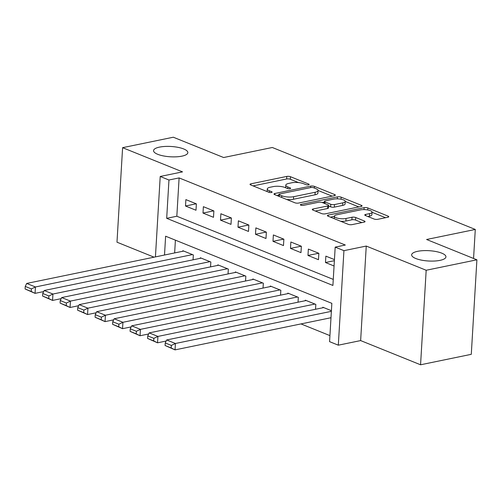 <?xml version="1.0" encoding="UTF-8"?>
<svg xmlns="http://www.w3.org/2000/svg" width="502" height="502" viewBox="0 0 502 502"><rect width="100%" height="100%" fill="white"/><g stroke="black" fill="none" stroke-linecap="round" stroke-linejoin="round"><path stroke-width="0.75" d="M308.535 184.849A1.845 0.552 3.4 0 0 309.169 184.472A1.845 0.552 3.4 0 0 308.724 184.077L290.476 176.71A2.635 0.791 3.4 0 0 286.767 176.428L250.925 183.82A2.635 0.791 3.4 0 0 250.015 184.353A2.635 0.791 3.4 0 0 250.649 184.918L268.896 192.291A1.845 0.552 3.4 0 0 271.494 192.486A1.845 0.552 3.4 0 0 272.134 192.109A1.845 0.552 3.4 0 0 271.689 191.714L269.323 190.76A8.427 2.535 3.4 0 1 267.284 188.947A8.427 2.535 3.4 0 1 270.202 187.227L273.188 186.612A8.427 2.535 3.4 0 1 285.054 187.516L287.42 188.47A1.845 0.552 3.4 0 0 290.012 188.67A1.845 0.552 3.4 0 0 290.652 188.294A1.845 0.552 3.4 0 0 290.206 187.899L287.847 186.945A8.427 2.535 3.4 0 1 285.801 185.131A8.427 2.535 3.4 0 1 288.719 183.412L291.706 182.797A8.427 2.535 3.4 0 1 303.578 183.701L305.938 184.654A1.845 0.552 3.4 0 0 308.535 184.849M417.595 251.326A17.175 5.164 3.4 0 0 411.653 254.828A17.175 5.164 3.4 0 0 421.517 260.136A17.175 5.164 3.4 0 0 439.99 260.369A17.175 5.164 3.4 0 0 445.939 256.867A17.175 5.164 3.4 0 0 436.075 251.558A17.175 5.164 3.4 0 0 417.595 251.326M159.51 147.111A17.175 5.164 3.4 0 0 153.562 150.613A17.175 5.164 3.4 0 0 163.426 155.921A17.175 5.164 3.4 0 0 181.906 156.153A17.175 5.164 3.4 0 0 187.848 152.652A17.175 5.164 3.4 0 0 177.984 147.343A17.175 5.164 3.4 0 0 159.51 147.111M374.078 219.029A2.635 0.791 3.4 0 0 377.786 219.311L387.845 217.24A2.635 0.791 3.4 0 0 388.755 216.701A2.635 0.791 3.4 0 0 388.115 216.136L367.853 207.953A2.635 0.791 3.4 0 0 364.138 207.671L328.295 215.063A2.635 0.791 3.4 0 0 327.386 215.596A2.635 0.791 3.4 0 0 328.026 216.161L348.288 224.35A2.635 0.791 3.4 0 0 351.996 224.632L364.145 222.129A2.635 0.791 3.4 0 0 365.054 221.589A2.635 0.791 3.4 0 0 364.421 221.024L355.749 217.523A2.635 0.791 3.4 0 0 352.04 217.234L346.016 218.477A7.047 2.121 3.4 0 1 338.43 218.383A7.047 2.121 3.4 0 1 334.388 216.205A7.047 2.121 3.4 0 1 336.823 214.768L360.423 209.905A7.047 2.121 3.4 0 1 368.004 209.999A7.047 2.121 3.4 0 1 372.051 212.177A7.047 2.121 3.4 0 1 369.61 213.614L365.676 214.423A2.635 0.791 3.4 0 0 364.766 214.963A2.635 0.791 3.4 0 0 365.406 215.527L374.078 219.029M476.9 259.804L471.284 354.324L420.563 364.785L426.179 270.258L476.9 259.804L426.593 239.492L475.287 229.452L272.316 147.494L223.622 157.528L173.322 137.215L122.601 147.676L182.527 171.872L160.213 176.472L168.961 180.005L179.107 177.915L345.332 245.039L335.185 247.128L343.933 250.661L338.317 345.181L329.569 341.649L331.847 303.333L165.622 236.21L164.505 255.022M426.179 270.258L366.253 246.062L343.933 250.661M334.426 195.673A2.635 0.791 3.4 0 0 335.342 195.134A2.635 0.791 3.4 0 0 334.702 194.569L314.434 186.386A2.635 0.791 3.4 0 0 310.725 186.104L274.883 193.49A2.635 0.791 3.4 0 0 273.973 194.029A2.635 0.791 3.4 0 0 274.607 194.594L294.875 202.777A2.635 0.791 3.4 0 0 298.583 203.059L334.426 195.673M341.14 197.167L361.409 205.356A2.635 0.791 3.4 0 1 362.049 205.92A2.635 0.791 3.4 0 1 361.139 206.454L325.29 213.846A2.635 0.791 3.4 0 1 321.581 213.563L312.909 210.062A2.635 0.791 3.4 0 1 312.269 209.497A2.635 0.791 3.4 0 1 313.185 208.957L327.718 205.958A2.635 0.791 3.4 0 0 328.634 205.425A2.635 0.791 3.4 0 0 327.994 204.854L322.24 202.532A2.635 0.791 3.4 0 0 318.532 202.25L303.396 205.368A1.845 0.552 3.4 0 1 301.413 205.343A1.845 0.552 3.4 0 1 300.353 204.772A1.845 0.552 3.4 0 1 300.993 204.402L337.432 196.884A2.635 0.791 3.4 0 1 341.14 197.167L341.021 199.2M122.601 147.676L116.985 242.196L154.076 257.175M196.376 203.856L185.878 199.614L185.502 206.002L196 210.244L196.376 203.856M213.877 210.922L203.379 206.68L202.996 213.068L213.494 217.31L213.877 210.922M231.372 217.987L220.874 213.745L220.491 220.133L230.995 224.375L231.372 217.987M248.867 225.053L238.368 220.811L237.992 227.199L248.49 231.441L248.867 225.053M266.367 232.119L255.869 227.877L255.487 234.265L265.985 238.506L266.367 232.119M283.862 239.184L273.364 234.942L272.988 241.33L283.486 245.572L283.862 239.184M301.363 246.25L290.865 242.008L290.482 248.396L300.98 252.638L301.363 246.25M318.858 253.315L308.36 249.074L307.983 255.462L318.481 259.697L318.858 253.315M179.107 177.915L176.829 216.237L333.272 279.407M334.445 259.609L325.861 256.139L325.478 262.527L334.068 265.991M300.974 323.916L329.927 335.612M175.405 240.163L174.646 252.933M182.81 251.251L182.841 250.711L193.339 254.947L193.05 259.81M200.311 258.317L200.342 257.777L210.84 262.013L210.551 266.876M217.805 265.382L217.837 264.843L228.335 269.078L228.046 273.941M235.306 272.448L235.338 271.908L245.836 276.144L245.547 281.007M252.801 279.514L252.832 278.974L263.33 283.21L263.042 288.073M270.296 286.579L270.333 286.04L280.831 290.275L280.543 295.138M287.797 293.645L287.828 293.105L298.326 297.341L298.037 302.204M305.291 300.711L305.323 300.171L315.821 304.407L315.532 309.27M322.792 307.776L322.824 307.23L331.408 310.7M473.562 258.455L475.287 229.452M366.253 246.062L360.637 340.582L420.563 364.785M360.637 340.582L338.317 345.181M168.961 180.005L166.683 218.326L332.908 285.45L335.185 247.128M155.432 256.892L160.213 176.472M176.829 216.237L166.683 218.326M185.502 206.002L196.219 203.793M202.996 213.068L213.72 210.859M220.491 220.133L231.215 217.924M237.992 227.199L248.716 224.99M255.487 234.265L266.211 232.056M272.988 241.33L283.705 239.121M290.482 248.396L301.206 246.187M307.983 255.462L318.701 253.253M325.478 262.527L334.382 260.689M285.801 185.131L285.651 187.685A8.427 2.535 3.4 0 0 285.651 187.761M267.284 188.947L267.133 191.5A8.427 2.535 3.4 0 0 267.133 191.576M298.533 182.577L290.325 179.264A2.635 0.791 3.4 0 0 286.617 178.982L253.071 185.897M278.792 195.209L277.029 195.573M332.129 196.144L318.067 190.465M313.537 187.723A1.845 0.552 3.4 0 0 310.939 187.522L279.476 194.01A1.845 0.552 3.4 0 0 278.842 194.387A1.845 0.552 3.4 0 0 279.288 194.782L281.779 195.786A8.427 2.535 3.4 0 0 293.645 196.696L315.149 192.26A8.427 2.535 3.4 0 0 318.067 190.54A8.427 2.535 3.4 0 0 316.028 188.727L313.537 187.723M286.667 199.463A8.427 2.535 3.4 0 0 293.494 199.25L293.645 196.696M318.067 190.54L317.917 193.094A8.427 2.535 3.4 0 1 314.999 194.814L293.494 199.25M324.273 203.354L324.392 201.39A2.635 0.791 3.4 0 1 325.302 200.856L333.617 199.137A7.047 2.121 3.4 0 1 341.197 199.238A7.047 2.121 3.4 0 1 345.244 201.415L345.094 203.969A7.047 2.121 3.4 0 1 342.653 205.406L342.803 202.852A7.047 2.121 3.4 0 0 345.244 201.415L358.836 206.931M315.331 211.041L327.568 208.512A2.635 0.791 3.4 0 0 328.477 207.979L328.634 205.425M322.253 202.538L324.348 202.105M324.392 201.39A2.635 0.791 3.4 0 0 325.026 201.961L330.78 204.283A2.635 0.791 3.4 0 0 334.489 204.565L342.803 202.852M342.653 205.406L334.338 207.119A2.635 0.791 3.4 0 1 330.63 206.837L328.597 206.015M372.051 212.177L371.9 214.73A7.047 2.121 3.4 0 1 369.459 216.167L367.822 216.506M340.638 221.256A7.047 2.121 3.4 0 0 345.859 221.031L346.016 218.477M361.848 222.599L355.592 220.077A2.635 0.791 3.4 0 0 351.883 219.794L345.859 221.031M334.376 216.331L330.441 217.14M385.542 217.717L372.045 212.264M192.467 254.596L35.441 286.968L26.688 283.435L183.719 251.063M31.375 288.901L35.441 286.968L35.058 293.356L25.1 288.983L31.224 291.455L31.375 288.901L25.251 286.422L25.1 288.983M43.668 291.58L35.058 293.356L31.224 291.455M26.688 283.435L25.251 286.422M209.962 261.661L52.936 294.034L44.189 290.501L201.214 258.128M48.876 295.96L52.936 294.034L52.559 300.422L42.595 296.048L48.719 298.521L48.876 295.96L42.752 293.488L42.595 296.048M61.169 298.646L52.559 300.422L48.719 298.521M44.189 290.501L42.752 293.488M227.462 268.727L70.437 301.1L61.683 297.567L218.715 265.194M66.371 303.026L70.437 301.1L70.054 307.488L60.096 303.108L66.22 305.586L66.371 303.026L60.246 300.554L60.096 303.108M78.663 305.712L70.054 307.488L66.22 305.586M61.683 297.567L60.246 300.554M244.957 275.793L87.932 308.165L79.184 304.632L236.21 272.26M83.865 310.092L87.932 308.165L87.555 314.553L77.59 310.173L83.715 312.652L83.865 310.092L77.741 307.619L77.59 310.173M96.158 312.777L87.555 314.553L83.715 312.652M79.184 304.632L77.741 307.619M262.458 282.858L105.426 315.231L96.679 311.698L253.705 279.325M101.366 317.157L105.426 315.231L105.05 321.619L95.091 317.239L101.216 319.718L101.366 317.157L95.242 314.685L95.091 317.239M113.659 319.843L105.05 321.619L101.216 319.718M96.679 311.698L95.242 314.685M279.953 289.924L122.927 322.297L114.18 318.764L271.205 286.391M118.861 324.223L122.927 322.297L122.544 328.684L112.586 324.305L118.71 326.777L118.861 324.223L112.737 321.751L112.586 324.305M131.154 326.909L122.544 328.684L118.71 326.777M114.18 318.764L112.737 321.751M297.454 296.989L140.422 329.362L131.675 325.829L288.7 293.457M136.362 331.289L140.422 329.362L140.045 335.75L130.087 331.37L136.211 333.843L136.362 331.289L130.238 328.816L130.087 331.37M148.655 333.974L140.045 335.75L136.211 333.843M131.675 325.829L130.238 328.816M314.949 304.055L157.923 336.428L149.176 332.895L306.201 300.522M153.857 338.354L157.923 336.428L157.54 342.816L147.582 338.436L153.706 340.908L153.857 338.354L147.732 335.882L147.582 338.436M166.149 341.04L157.54 342.816L153.706 340.908M149.176 332.895L147.732 335.882M331.37 311.34L175.418 343.493L166.67 339.961L323.696 307.588M171.358 345.42L175.418 343.493L175.041 349.881L165.076 345.501L171.201 347.974L171.358 345.42L165.233 342.948L165.076 345.501M330.994 317.728L175.041 349.881L171.201 347.974M166.67 339.961L165.233 342.948M308.68 184.818L308.724 184.077M271.645 192.454L271.689 191.714M290.162 188.633L290.206 187.899M287.746 188.583L287.847 186.945M269.229 192.398L269.323 190.76M250.856 185.006L250.925 183.82M286.617 178.982L286.767 176.428M290.325 179.264L290.476 176.71M274.814 194.676L274.883 193.49M310.638 187.585L310.725 186.104M314.34 188.043L314.434 186.386M334.639 195.623L334.702 194.569M279.187 196.445L279.288 194.782M281.678 197.449L281.779 195.786M314.999 194.814L315.149 192.26M361.346 206.404L361.409 205.356M313.11 210.143L313.185 208.957M327.568 208.512L327.718 205.958M300.943 205.224L300.993 204.402M337.319 198.842L337.432 196.884M324.932 203.617L325.026 201.961M330.63 206.837L330.78 204.283M334.338 207.119L334.489 204.565M365.607 215.609L365.676 214.423M369.459 216.167L369.61 213.614M351.883 219.794L352.04 217.234M355.592 220.077L355.749 217.523M364.358 222.079L364.421 221.024M328.226 216.249L328.295 215.063M364.025 209.604L364.138 207.671M367.734 209.949L367.853 207.953M388.052 217.19L388.115 216.136M278.729 196.257L278.842 194.387M334.238 218.671L334.388 216.205"/></g></svg>
